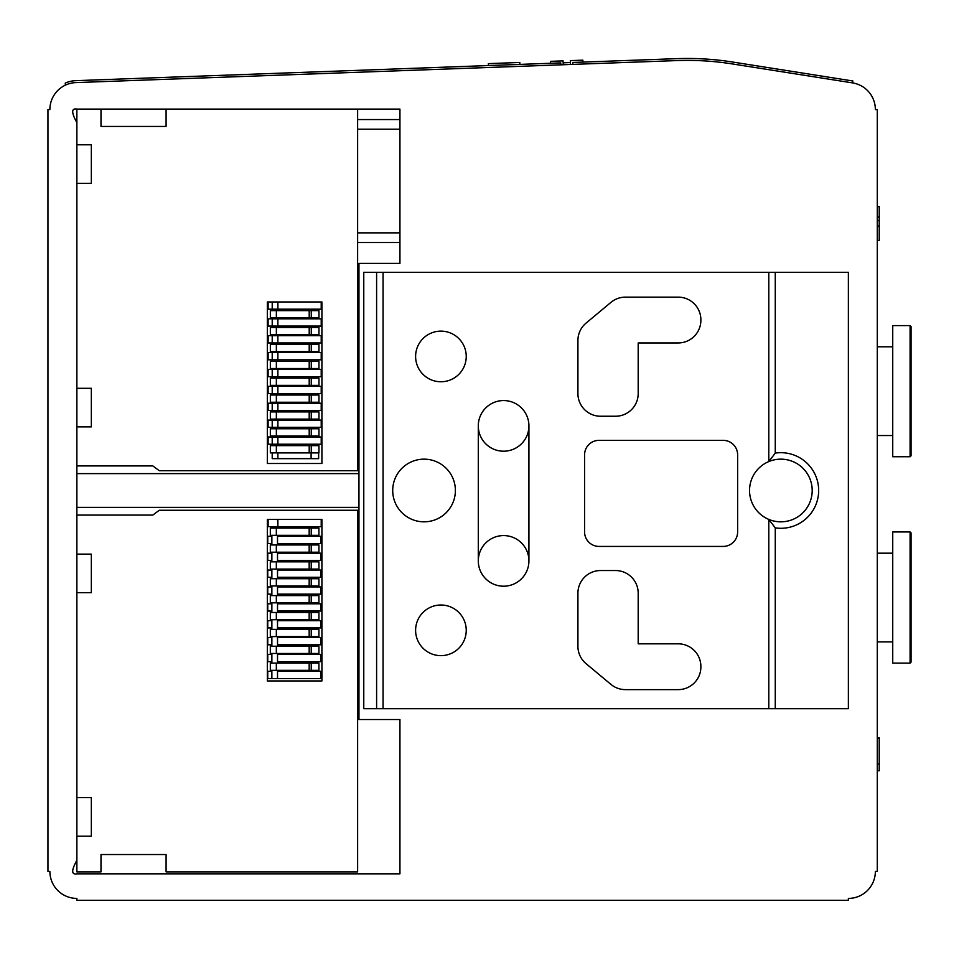 <?xml version="1.0" encoding="UTF-8"?>
<svg xmlns="http://www.w3.org/2000/svg" width="959" height="959" viewBox="0 0 959 959"><rect width="100%" height="100%" fill="white"/><g stroke="black" fill="none" stroke-linecap="round" stroke-linejoin="round"><path stroke-width="1.44" d="M570.389 62.551L563.161 62.814M525.82 64.181L75.821 80.664A28.926 28.926 0 0 0 65.284 83.061L65.284 85.183A27.008 27.008 0 0 0 49.88 109.578L47.95 109.578L47.95 871.419L49.88 871.419A27.008 27.008 0 0 0 76.876 898.415L76.876 900.345L848.367 900.345L848.367 898.415A27.008 27.008 0 0 0 875.363 871.419L877.293 871.419L877.293 109.578L875.363 109.578A27.008 27.008 0 0 0 852.575 82.906L852.863 80.988L732.388 61.987A289.306 289.306 0 0 0 676.73 58.655L588.466 61.891M892.733 641.895L877.293 641.895M910.091 663.113L911.05 662.154L911.05 532.928L910.091 531.957L892.733 531.957L892.733 663.113L910.091 663.113L910.091 531.957M892.733 435.53L877.293 435.53M910.091 456.736L911.05 455.777L911.05 326.551L910.091 325.592L892.733 325.592L892.733 456.736L910.091 456.736L910.091 325.592M775.268 453.104A37.809 37.809 0 0 1 818.662 490.493A37.809 37.809 0 0 1 775.268 527.882L775.268 708.677L848.367 708.677L848.367 272.308L848.367 708.677L363.773 708.677L363.773 272.308L376.599 272.308L376.599 708.677L363.773 708.677L363.773 272.308L848.367 272.308L775.268 272.308L775.268 453.104L768.806 461.567A31.347 31.347 0 0 0 768.806 519.418A31.347 31.347 0 0 0 812.201 490.493A31.347 31.347 0 0 0 768.806 461.567L768.806 272.308M528.924 560.895A25.318 25.318 0 0 1 490.948 582.808A25.318 25.318 0 0 1 490.948 538.97A25.318 25.318 0 0 1 528.924 560.895A25.318 25.318 0 0 1 503.607 586.201A25.318 25.318 0 0 1 478.289 560.895A25.318 25.318 0 0 1 503.607 535.578A25.318 25.318 0 0 1 528.924 560.895L528.924 425.88A25.318 25.318 0 0 1 503.607 451.198A25.318 25.318 0 0 1 478.289 425.88A25.318 25.318 0 0 1 503.607 400.562A25.318 25.318 0 0 1 528.924 425.88A25.318 25.318 0 0 0 503.607 400.562A25.318 25.318 0 0 0 478.289 425.88L478.289 560.895M678.205 643.825A22.668 22.668 0 0 1 700.873 666.493L700.873 666.973A22.668 22.668 0 0 1 678.205 689.629L625.436 689.629A22.668 22.668 0 0 1 610.931 684.378L586.069 663.676A22.668 22.668 0 0 1 577.917 646.258L577.917 593.201A22.668 22.668 0 0 1 600.574 570.533L615.522 570.533A22.668 22.668 0 0 1 638.191 593.201L638.191 643.825L678.205 643.825A22.668 22.668 0 0 1 700.873 666.493M600.574 416.242A22.668 22.668 0 0 1 577.917 393.574L577.917 340.517A22.668 22.668 0 0 1 586.069 323.099L610.931 302.385A22.668 22.668 0 0 1 625.436 297.134L678.205 297.134A22.668 22.668 0 0 1 700.873 319.803L700.873 320.282A22.668 22.668 0 0 1 678.205 342.95L638.191 342.95L638.191 393.574A22.668 22.668 0 0 1 615.522 416.242L600.574 416.242A22.668 22.668 0 0 1 577.917 393.574M415.607 356.448A25.318 25.318 0 0 1 453.583 334.523A25.318 25.318 0 0 1 453.583 378.373A25.318 25.318 0 0 1 415.607 356.448M599.051 546.426A14.469 14.469 0 0 1 584.582 531.957L584.582 454.818A14.469 14.469 0 0 1 599.051 440.349L723.158 440.349A14.469 14.469 0 0 1 737.627 454.818L737.627 531.957A14.469 14.469 0 0 1 723.158 546.426L599.051 546.426A14.469 14.469 0 0 1 584.582 531.957M415.607 630.327A25.318 25.318 0 0 1 453.583 608.402A25.318 25.318 0 0 1 453.583 652.252A25.318 25.318 0 0 1 415.607 630.327M383.061 708.677L383.061 272.308M775.268 527.882L768.806 519.418L768.806 708.677M392.711 490.493A31.347 31.347 0 0 1 439.725 463.353A31.347 31.347 0 0 1 439.725 517.632A31.347 31.347 0 0 1 392.711 490.493M550.634 63.27L550.562 61.34L563.089 60.885L563.233 64.744M570.461 64.481L570.317 60.621L582.856 60.165L582.916 62.095M488.407 65.548L488.335 63.63L519.802 62.467L519.874 64.397M584.582 454.818A14.469 14.469 0 0 1 599.051 440.349M723.158 440.349A14.469 14.469 0 0 1 737.627 454.818M737.627 531.957A14.469 14.469 0 0 1 723.158 546.426M577.917 340.517A22.668 22.668 0 0 1 586.069 323.099M610.931 302.385A22.668 22.668 0 0 1 625.436 297.134M678.205 297.134A22.668 22.668 0 0 1 700.873 319.803M700.873 320.282A22.668 22.668 0 0 1 678.205 342.95M638.191 393.574A22.668 22.668 0 0 1 615.522 416.242M700.873 666.973A22.668 22.668 0 0 1 678.205 689.629M625.436 689.629A22.668 22.668 0 0 1 610.931 684.378M586.069 663.676A22.668 22.668 0 0 1 577.917 646.258M577.917 593.201A22.668 22.668 0 0 1 600.574 570.533M615.522 570.533A22.668 22.668 0 0 1 638.191 593.201M358.954 473.614L76.876 473.614M399.939 242.507L357.623 242.507M357.623 119.551L399.939 119.551M159.278 470.725L152.793 465.906L76.876 465.906L76.876 426.875L91.345 426.875L91.345 388.299L76.876 388.299L76.876 183.373L91.345 183.373L91.345 144.797L76.876 144.797L76.876 109.086L100.995 109.086L100.995 126.444L166.087 126.444L166.087 109.086L357.623 109.086L357.623 470.725L159.278 470.725M267.345 463.497L321.924 463.497L321.924 301.965L267.345 301.965L267.345 463.497M277.882 452.888L277.882 458.666L318.652 458.666L318.652 452.888M318.652 445.647L318.652 444.209M318.652 436.968L318.652 436.009M318.652 428.769L318.652 427.33M318.652 420.09L318.652 419.131M318.652 411.902L318.652 410.452M318.652 403.224L318.652 402.253M318.652 395.024L318.652 393.574M318.652 386.345L318.652 385.374M318.652 378.146L318.652 376.695M318.652 369.467L318.652 368.508M318.652 361.267L318.652 359.817M318.652 352.588L318.652 351.629M318.652 344.389L318.652 342.95M318.652 335.71L318.652 334.751M318.652 327.522L318.652 326.072M318.652 318.844L318.652 317.873M318.652 310.644L318.652 309.194M277.882 445.647L277.882 436.009M277.882 428.769L277.882 419.131M277.882 411.902L277.882 402.253M277.882 395.024L277.882 385.374M277.882 378.146L277.882 368.508M277.882 361.267L277.882 351.629M277.882 344.389L277.882 334.751M277.882 327.522L277.882 317.873M277.882 310.644L277.882 309.194L272.212 309.194L272.212 301.965L277.882 301.965L277.882 309.194L268.112 309.194L268.112 301.965M277.882 458.666L272.212 458.666L272.212 452.888M272.212 445.647L272.212 436.009M272.212 428.769L272.212 419.131M272.212 411.902L272.212 402.253M272.212 395.024L272.212 385.374M272.212 378.146L272.212 368.508M272.212 361.267L272.212 351.629M272.212 344.389L272.212 334.751M272.212 327.522L272.212 317.873M272.212 310.644L272.212 309.194M277.882 309.194L321.217 309.194L321.217 301.965M272.212 326.072L321.217 326.072L321.217 318.844L268.112 318.844L268.112 326.072L272.212 326.072L272.212 318.844M272.212 342.95L321.217 342.95L321.217 335.71L268.112 335.71L268.112 342.95L272.212 342.95L272.212 335.71M272.212 359.817L321.217 359.817L321.217 352.588L268.112 352.588L268.112 359.817L272.212 359.817L272.212 352.588M272.212 376.695L321.217 376.695L321.217 369.467L268.112 369.467L268.112 376.695L272.212 376.695L272.212 369.467M272.212 393.574L321.217 393.574L321.217 386.345L268.112 386.345L268.112 393.574L272.212 393.574L272.212 386.345M272.212 410.452L321.217 410.452L321.217 403.224L268.112 403.224L268.112 410.452L272.212 410.452L272.212 403.224M272.212 427.33L321.217 427.33L321.217 420.09L268.112 420.09L268.112 427.33L272.212 427.33L272.212 420.09M272.212 444.209L321.217 444.209L321.217 436.968L268.112 436.968L268.112 444.209L272.212 444.209L272.212 436.968M273.495 519.418L267.345 519.418L267.345 680.95L321.924 680.95L321.924 519.418L271.865 519.418M159.278 510.26L357.623 510.26L357.623 871.899L166.087 871.899L166.087 854.541L100.995 854.541L100.995 871.899L76.876 871.899L76.876 836.188L91.345 836.188L91.345 797.612L76.876 797.612L76.876 592.686L91.345 592.686L91.345 554.122L76.876 554.122L76.876 515.079L152.793 515.079L159.278 510.26M277.882 519.418L277.882 526.659L321.217 526.659L321.217 519.418M272.212 526.659L268.112 526.659L268.112 519.418M277.882 526.659L277.523 519.418M277.523 526.659L271.865 526.659L277.523 526.659L277.523 528.097M268.112 526.659L267.753 519.418M318.304 671.312L318.304 670.341M318.304 663.113L318.304 661.662M311.315 671.312L311.315 670.341M311.315 663.113L311.315 661.662M271.865 670.341L271.865 678.54L320.857 678.54L320.857 671.312L277.523 671.312L277.523 670.341M277.523 663.113L277.523 653.475M271.865 663.113L271.865 653.475M318.304 654.434L318.304 653.475M318.304 646.234L318.304 644.796M311.315 654.434L311.315 653.475M311.315 646.234L311.315 644.796M277.523 646.234L277.523 636.596M271.865 646.234L271.865 636.596M318.304 637.555L318.304 636.596M318.304 629.356L318.304 627.917M311.315 637.555L311.315 636.596M311.315 629.356L311.315 627.917M277.523 629.356L277.523 619.718M271.865 629.356L271.865 619.718M318.304 620.677L318.304 619.718M318.304 612.489L318.304 611.039M311.315 620.677L311.315 619.718M311.315 612.489L311.315 611.039M277.523 612.489L277.523 602.839M271.865 612.489L271.865 602.839M318.304 603.81L318.304 602.839M318.304 595.611L318.304 594.16M311.315 603.81L311.315 602.839M311.315 595.611L311.315 594.16M277.523 595.611L277.523 585.961M271.865 595.611L271.865 585.961M318.304 586.932L318.304 585.961M318.304 578.733L318.304 577.282M311.315 586.932L311.315 585.961M311.315 578.733L311.315 577.282M277.523 578.733L277.523 569.083M271.865 578.733L271.865 569.083M318.304 570.054L318.304 569.083M318.304 561.854L318.304 560.404M311.315 570.054L311.315 569.083M311.315 561.854L311.315 560.404M277.523 561.854L277.523 552.216M271.865 561.854L271.865 552.216M318.304 553.175L318.304 552.216M318.304 544.976L318.304 543.537M311.315 553.175L311.315 552.216M311.315 544.976L311.315 543.537M277.523 544.976L277.523 535.338M271.865 544.976L271.865 535.338M318.304 536.297L318.304 535.338M318.304 528.097L318.304 526.659M311.315 536.297L311.315 535.338M311.315 528.097L311.315 526.659M271.865 528.097L271.865 526.659M271.865 543.537L267.753 543.537L267.753 536.297L271.865 536.297M277.523 536.297L320.857 536.297L320.857 543.537L277.523 543.537M271.865 560.404L267.753 560.404L267.753 553.175L271.865 553.175M277.523 553.175L320.857 553.175L320.857 560.404L277.523 560.404M271.865 577.282L267.753 577.282L267.753 570.054L271.865 570.054M277.523 570.054L320.857 570.054L320.857 577.282L277.523 577.282M271.865 594.16L267.753 594.16L267.753 586.932L271.865 586.932M277.523 586.932L320.857 586.932L320.857 594.16L277.523 594.16M271.865 611.039L267.753 611.039L267.753 603.81L271.865 603.81M277.523 603.81L320.857 603.81L320.857 611.039L277.523 611.039M271.865 627.917L267.753 627.917L267.753 620.677L271.865 620.677M277.523 620.677L320.857 620.677L320.857 627.917L277.523 627.917M271.865 644.796L267.753 644.796L267.753 637.555L271.865 637.555M277.523 637.555L320.857 637.555L320.857 644.796L277.523 644.796M271.865 661.662L267.753 661.662L267.753 654.434L271.865 654.434M277.523 654.434L320.857 654.434L320.857 661.662L277.523 661.662M271.865 671.312L267.753 671.312L267.753 678.54L271.865 678.54M277.523 678.54L277.523 671.312M276.336 535.338L318.927 535.338L318.927 528.097L270.318 528.097L270.318 535.338L276.336 535.338L276.336 528.097M276.336 552.216L318.927 552.216L318.927 544.976L270.318 544.976L270.318 552.216L276.336 552.216L276.336 544.976M276.336 569.083L318.927 569.083L318.927 561.854L270.318 561.854L270.318 569.083L276.336 569.083L276.336 561.854M276.336 585.961L318.927 585.961L318.927 578.733L270.318 578.733L270.318 585.961L276.336 585.961L276.336 578.733M276.336 602.839L318.927 602.839L318.927 595.611L270.318 595.611L270.318 602.839L276.336 602.839L276.336 595.611M276.336 619.718L318.927 619.718L318.927 612.489L270.318 612.489L270.318 619.718L276.336 619.718L276.336 612.489M276.336 636.596L318.927 636.596L318.927 629.356L270.318 629.356L270.318 636.596L276.336 636.596L276.336 629.356M276.336 653.475L318.927 653.475L318.927 646.234L270.318 646.234L270.318 653.475L276.336 653.475L276.336 646.234M276.336 670.341L318.927 670.341L318.927 663.113L270.318 663.113L270.318 670.341L276.336 670.341L276.336 663.113M482.449 65.775L176.204 76.984M879.223 220.582L879.223 240.385L877.293 240.385L877.293 220.582L879.223 220.582L879.223 216.686M560.835 64.828L560.763 62.898L91.345 80.088M676.73 58.655L572.799 62.467L572.871 64.385M852.863 80.988L732.388 61.987L852.863 80.988M136.669 78.434L130.88 78.65M399.939 719.526L358.954 719.526L358.954 263.389L399.939 263.389L399.939 109.086L76.876 109.086C71.326 108.055 71.326 112.575 76.876 122.632L76.876 860.283C71.326 870.34 71.326 874.86 76.876 873.829L399.939 873.829L399.939 719.526M852.563 82.894L732.089 63.893A287.376 287.376 0 0 0 676.802 60.585L75.893 82.594A27.008 27.008 0 0 0 66.063 84.836L65.284 85.183M877.293 217.441L879.223 217.441L879.223 206.629L877.293 206.629M879.223 216.806L877.293 216.806M877.293 737.747L879.223 737.747L879.223 764.023L877.293 764.023M879.223 764.023L879.223 770.772L877.293 770.772M318.963 317.873L318.963 310.644L276.36 310.644L276.36 317.873L318.963 317.873M276.36 317.873L270.342 317.873L270.342 310.644L276.36 310.644M318.963 334.751L318.963 327.522L276.36 327.522L276.36 334.751L318.963 334.751M276.36 334.751L270.342 334.751L270.342 327.522L276.36 327.522M318.963 351.629L318.963 344.389L276.36 344.389L276.36 351.629L318.963 351.629M276.36 351.629L270.342 351.629L270.342 344.389L276.36 344.389M318.963 368.508L318.963 361.267L276.36 361.267L276.36 368.508L318.963 368.508M276.36 368.508L270.342 368.508L270.342 361.267L276.36 361.267M318.963 385.374L318.963 378.146L276.36 378.146L276.36 385.374L318.963 385.374M276.36 385.374L270.342 385.374L270.342 378.146L276.36 378.146M318.963 402.253L318.963 395.024L276.36 395.024L276.36 402.253L318.963 402.253M276.36 402.253L270.342 402.253L270.342 395.024L276.36 395.024M318.963 419.131L318.963 411.902L276.36 411.902L276.36 419.131L318.963 419.131M276.36 419.131L270.342 419.131L270.342 411.902L276.36 411.902M318.963 436.009L318.963 428.769L276.36 428.769L276.36 436.009L318.963 436.009M276.36 436.009L270.342 436.009L270.342 428.769L276.36 428.769M318.963 452.888L318.963 445.647L276.36 445.647L276.36 452.888L318.963 452.888M276.36 452.888L270.342 452.888L270.342 445.647L276.36 445.647M357.623 232.857L399.939 232.857M399.939 129.189L357.623 129.189M311.1 458.666L311.1 452.888M311.1 445.647L311.1 444.209M311.1 436.968L311.1 436.009M311.1 428.769L311.1 427.33M311.1 420.09L311.1 419.131M311.1 411.902L311.1 410.452M311.1 403.224L311.1 402.253M311.1 395.024L311.1 393.574M311.1 386.345L311.1 385.374M311.1 378.146L311.1 376.695M311.1 369.467L311.1 368.508M311.1 361.267L311.1 359.817M311.1 352.588L311.1 351.629M311.1 344.389L311.1 342.95M311.1 335.71L311.1 334.751M311.1 327.522L311.1 326.072M311.1 318.844L311.1 317.873M311.1 310.644L311.1 309.194M311.231 535.338L311.231 528.097M309.17 535.338L309.17 528.097M311.231 552.216L311.231 544.976M309.17 552.216L309.17 544.976M311.231 569.083L311.231 561.854M309.17 569.083L309.17 561.854M311.231 585.961L311.231 578.733M309.17 585.961L309.17 578.733M311.231 602.839L311.231 595.611M309.17 602.839L309.17 595.611M311.231 619.718L311.231 612.489M309.17 619.718L309.17 612.489M311.231 636.596L311.231 629.356M309.17 636.596L309.17 629.356M311.231 653.475L311.231 646.234M309.17 653.475L309.17 646.234M311.231 670.341L311.231 663.113M309.17 670.341L309.17 663.113M879.223 226.036L877.293 226.036M879.223 738.514L877.293 738.514M311.267 317.873L311.267 310.644M309.206 317.873L309.206 310.644M311.267 334.751L311.267 327.522M309.206 334.751L309.206 327.522M311.267 351.629L311.267 344.389M309.206 351.629L309.206 344.389M311.267 368.508L311.267 361.267M309.206 368.508L309.206 361.267M311.267 385.374L311.267 378.146M309.206 385.374L309.206 378.146M311.267 402.253L311.267 395.024M309.206 402.253L309.206 395.024M311.267 419.131L311.267 411.902M309.206 419.131L309.206 411.902M311.267 436.009L311.267 428.769M309.206 436.009L309.206 428.769M311.267 452.888L311.267 445.647M309.206 452.888L309.206 445.647M892.733 553.175L877.293 553.175M892.733 346.798L877.293 346.798M358.954 507.371L76.876 507.371"/></g></svg>
